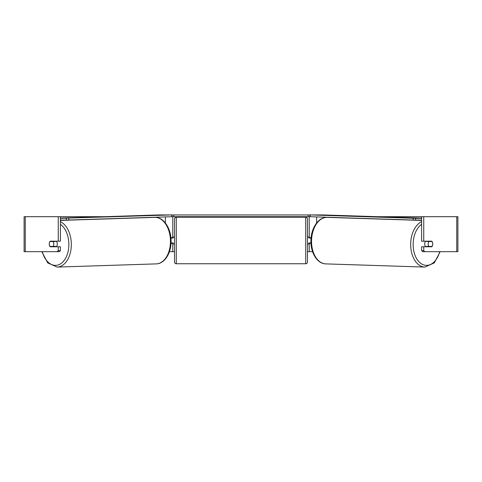 <?xml version="1.0" encoding="UTF-8"?>
<svg xmlns="http://www.w3.org/2000/svg" width="482" height="482" viewBox="0 0 482 482"><rect width="100%" height="100%" fill="white"/><g stroke="black" fill="none" stroke-linecap="round" stroke-linejoin="round"><path stroke-width="0.72" d="M171.02 243.29L172.779 243.29L172.779 242.94M169.417 251.682L172.779 251.682L172.779 243.29M172.779 238.042L172.779 216.701M171.773 216.701L172.08 216.701L172.08 214.954L309.92 214.954L309.92 216.701L308.167 216.701L308.167 214.954M172.779 237.692L170.893 237.692M310.98 243.29L309.221 243.29L309.221 242.94M312.583 251.682L309.221 251.682L309.221 243.29M309.221 238.042L309.221 216.701M310.227 216.701L309.92 216.701M309.221 237.692L311.107 237.692M425.672 246.784A3.501 2.247 -88.1 0 1 424.726 243.874A3.501 2.247 -88.1 0 1 425.588 241.187M432.113 241.536A3.501 2.247 -88.1 0 1 432.709 243.988A3.501 2.247 -88.1 0 1 432.017 246.435L428.805 246.435A3.501 2.247 -88.1 0 1 428.209 243.988A3.501 2.247 -88.1 0 1 428.896 241.536L432.095 241.536A3.501 2.247 -90 0 0 431.842 241.187L423.744 241.187L423.744 216.701L457.9 216.701L457.9 251.682L422.726 251.682L421.599 250.676L421.599 246.784L423.744 246.784L423.744 250.676L424.871 251.682M426.684 241.187A3.501 2.247 -88.1 0 0 426.486 241.458L428.896 241.536M429.51 241.187A3.501 2.247 -88.1 0 1 429.697 241.458L429.908 241.47M429.552 246.435A3.501 2.247 -88.1 0 1 429.269 246.784M426.715 246.784A3.501 2.247 -88.1 0 1 426.395 246.356L428.805 246.435M426.486 241.458L429.697 241.458M60.401 216.701L58.256 216.701L58.256 241.187L60.401 241.187L60.401 216.701L104.353 216.701M377.647 216.701L423.744 216.701M172.779 251.682L174.532 251.682M307.468 251.682L309.221 251.682M25.245 216.701L24.1 216.701L24.1 251.682L25.245 251.682L25.245 216.701L58.256 216.701M57.129 251.682L58.256 250.676L60.401 250.676L59.274 251.682L25.245 251.682M432.444 242.247A3.501 2.247 -90 0 1 431.842 246.784L423.744 246.784M423.744 241.187L421.599 241.187L421.599 216.701M421.599 250.676L423.744 250.676M429.697 241.187A3.501 2.247 -90 0 1 429.95 241.536M429.956 246.435A3.501 2.247 -90 0 1 429.697 246.784M60.401 250.676L60.401 246.784L58.256 246.784L58.256 250.676M52.303 241.187A3.501 2.247 -90 0 0 52.05 241.536M52.044 246.435A3.501 2.247 -90 0 0 52.303 246.784M49.556 242.247A3.501 2.247 -90 0 0 49.26 243.988A3.501 2.247 -90 0 0 50.158 246.784L58.256 246.784M58.256 241.187L50.158 241.187A3.501 2.247 -90 0 0 49.905 241.536L49.887 241.536A3.501 2.247 -91.9 0 0 49.291 243.988A3.501 2.247 -91.9 0 0 49.983 246.435L53.195 246.435A3.501 2.247 -91.9 0 0 53.791 243.988A3.501 2.247 -91.9 0 0 53.104 241.536L49.887 241.536M176.279 217.225A1.747 1.747 0 0 0 174.532 218.973L174.532 262.003A1.747 1.747 0 0 0 176.279 263.756L305.721 263.756A1.747 1.747 0 0 0 307.468 262.003L307.468 218.973A1.747 1.747 0 0 0 305.721 217.225L176.279 217.225L176.279 263.756M311.071 238.042L308.872 238.042L308.872 236.993L307.468 236.993M310.962 242.94L308.872 242.94L308.872 243.988L307.468 243.988M174.532 236.993L173.128 236.993L173.128 238.042L170.929 238.042M171.038 242.94L173.128 242.94L173.128 243.988L174.532 243.988M173.833 214.954L173.833 216.701L308.167 216.701M173.833 216.701L172.08 216.701M421.599 220.075L415.611 220.075L415.641 218.328L310.083 214.918L322.452 214.918L421.599 218.123M421.599 218.328L415.641 218.328M310.083 214.918L310.053 216.665L310.3 214.96M413.176 218.286L413.146 220.033L310.269 216.707M413.146 220.033L415.611 220.075M56.328 246.784A3.501 2.247 -91.9 0 0 57.274 243.874A3.501 2.247 -91.9 0 0 56.412 241.187M53.195 246.435L55.605 246.356A3.501 2.247 -91.9 0 1 55.285 246.784M52.448 246.435A3.501 2.247 -91.9 0 0 52.731 246.784M52.092 241.47L52.303 241.458A3.501 2.247 -91.9 0 1 52.49 241.187M53.104 241.536L55.514 241.458A3.501 2.247 -91.9 0 0 55.316 241.187M55.514 241.458L52.303 241.458M60.401 218.328L171.917 214.918L159.548 214.918L60.401 218.123M60.401 220.075L66.389 220.075L66.359 218.328M171.917 214.918L171.947 216.665L171.7 214.96M68.824 218.286L68.854 220.033L171.731 216.707M68.854 220.033L66.389 220.075M165.368 222.973L165.368 216.912M316.632 222.973L316.632 216.912M421.599 221.63A23.263 14.948 91.9 0 0 410.682 243.832A23.263 14.948 91.9 0 0 424.883 267.082L434.288 262.883L440.168 251.682M439.711 251.682A21.515 13.827 -88.1 0 1 424.021 265.01A21.515 13.827 -88.1 0 1 413.146 243.874A21.515 13.827 -88.1 0 1 421.599 224.311M424.883 267.082L325.76 263.883A23.263 14.948 -88.1 0 1 311.553 240.626A23.263 14.948 -88.1 0 1 327.26 217.376L421.599 220.425M456.755 251.682L456.755 216.701M305.721 263.756L305.721 217.225M60.401 221.63A23.263 14.948 88.1 0 1 71.318 243.832A23.263 14.948 88.1 0 1 57.117 267.082L47.712 262.883L41.832 251.682M42.289 251.682A21.515 13.827 -91.9 0 0 57.979 265.01A21.515 13.827 -91.9 0 0 68.854 243.874A21.515 13.827 -91.9 0 0 60.401 224.311M57.117 267.082L156.24 263.883A23.263 14.948 -91.9 0 0 170.447 240.626A23.263 14.948 -91.9 0 0 154.74 217.376L60.401 220.425M327.26 217.376C318.373 216.9 310.98 228.257 310.932 240.596C310.529 252.592 317.102 263.768 325.76 263.883M156.24 263.883C164.898 263.768 171.472 252.592 171.068 240.596C171.02 228.257 163.627 216.9 154.74 217.376"/></g></svg>
